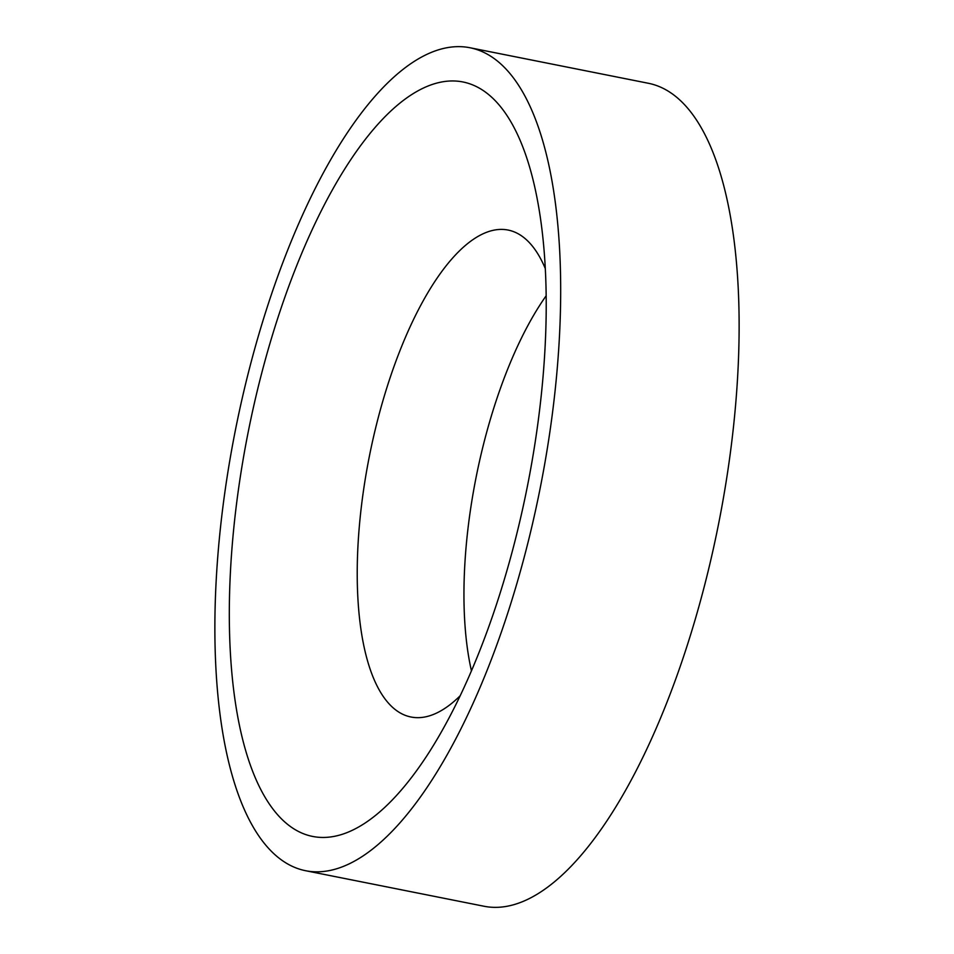 <?xml version="1.0" encoding="UTF-8"?>
<svg xmlns="http://www.w3.org/2000/svg" width="954" height="954" viewBox="0 0 954 954"><rect width="100%" height="100%" fill="white"/><g stroke="black" fill="none" stroke-linecap="round" stroke-linejoin="round"><path stroke-width="1.43" d="M471.455 670.877A248.267 91.799 101.3 0 1 471.014 506.216A248.267 91.799 101.3 0 1 546.153 295.788M460.222 695.716A248.267 91.799 101.3 0 1 411.043 717.014A248.267 91.799 101.3 0 1 364.321 484.978A248.267 91.799 101.3 0 1 508.017 230.033A248.267 91.799 101.3 0 1 545.283 268.539M548.681 439.877A419.617 155.156 101.3 0 1 305.829 870.764A419.617 155.156 101.3 0 1 226.873 478.598A419.617 155.156 101.3 0 1 469.726 47.7A419.617 155.156 101.3 0 1 548.681 439.877M469.726 47.7L648.171 83.236A419.617 155.156 101.3 0 1 727.127 475.402A419.617 155.156 101.3 0 1 484.274 906.3L305.829 870.764M240.289 476.976A384.641 142.218 101.3 0 1 392.321 109.65A384.641 142.218 101.3 0 1 538.342 205.062A384.641 142.218 101.3 0 1 535.277 441.487A384.641 142.218 101.3 0 1 429.503 751.692A384.641 142.218 101.3 0 1 269.922 804.854A384.641 142.218 101.3 0 1 240.289 476.976"/></g></svg>

